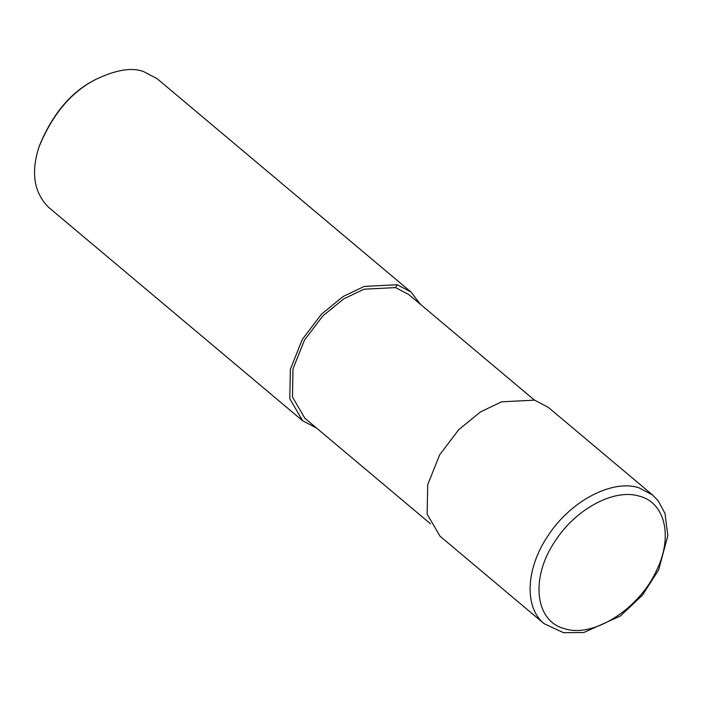 <?xml version="1.0" encoding="UTF-8"?>
<svg xmlns="http://www.w3.org/2000/svg" width="703" height="703" viewBox="0 0 703 703"><rect width="100%" height="100%" fill="white"/><g stroke="black" fill="none" stroke-linecap="round" stroke-linejoin="round"><path stroke-width="1.05" d="M638.763 487.715C611.821 479.121 570.036 501.353 547.778 536.125C525.73 568.622 524.104 607.708 544.166 623.702L440.025 536.204L427.152 514.13L427.705 484.727L439.665 454.806L458.769 429.638L480.553 411.87L501.582 401.826L534.526 400.13L548.287 407.353L652.525 494.938L638.763 487.715M639.414 496.177C614.501 488.225 575.836 508.796 555.256 540.959C530.106 577.462 534.807 621.408 564.65 628.702C593.209 638.254 639.291 608.956 656.655 570.212C673.14 536.767 665.205 502.715 639.414 496.177M534.421 400.104L408.759 294.531L395.552 287.597L363.934 289.223L343.741 298.863L322.835 315.919L304.487 340.076L293.01 368.803L292.483 397.037L304.838 418.223L430.5 523.805M420.456 304.355L410.93 291.947L397.169 284.733L364.224 286.42L343.196 296.464L321.412 314.232L302.308 339.4L290.348 369.321L289.803 398.724L302.668 420.798L316.526 428.048M410.93 291.947L157.068 78.657L143.307 71.442C131.514 67.242 115.67 69.896 95.775 79.413C71.355 91.812 52.426 114.343 38.99 147.006C30.704 172.701 33.981 192.868 48.806 207.508L302.668 420.798M95.775 79.413L94.729 79.975C70.915 92.067 52.461 114.035 39.359 145.881L38.99 147.006M397.169 284.733L395.552 287.597M544.166 623.702L563.516 632.691L583.833 632.515L620.362 616.03L642.375 595.265L658.676 569.834L667.85 535.66L664.985 513.401L658.157 500.764L652.446 494.877"/></g></svg>
